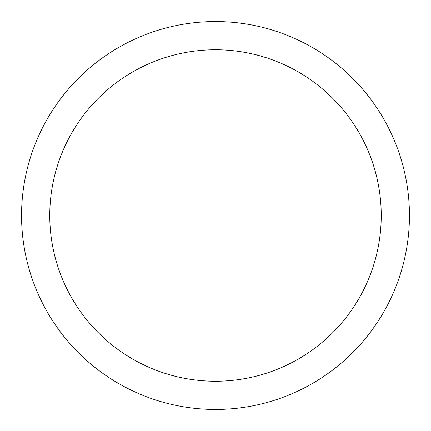 <?xml version="1.0" encoding="UTF-8"?>
<svg xmlns="http://www.w3.org/2000/svg" width="431" height="431" viewBox="0 0 431 431"><rect width="100%" height="100%" fill="white"/><g stroke="black" fill="none" stroke-linecap="round" stroke-linejoin="round"><path stroke-width="0.65" d="M49.764 215.5A165.736 165.736 0 0 0 215.5 381.236A165.736 165.736 0 0 0 381.236 215.5A165.736 165.736 0 0 0 215.5 49.764A165.736 165.736 0 0 0 49.764 215.5M21.55 215.5A193.95 193.95 0 0 0 215.5 409.45A193.95 193.95 0 0 0 409.45 215.5A193.95 193.95 0 0 0 215.5 21.55A193.95 193.95 0 0 0 21.55 215.5"/></g></svg>
